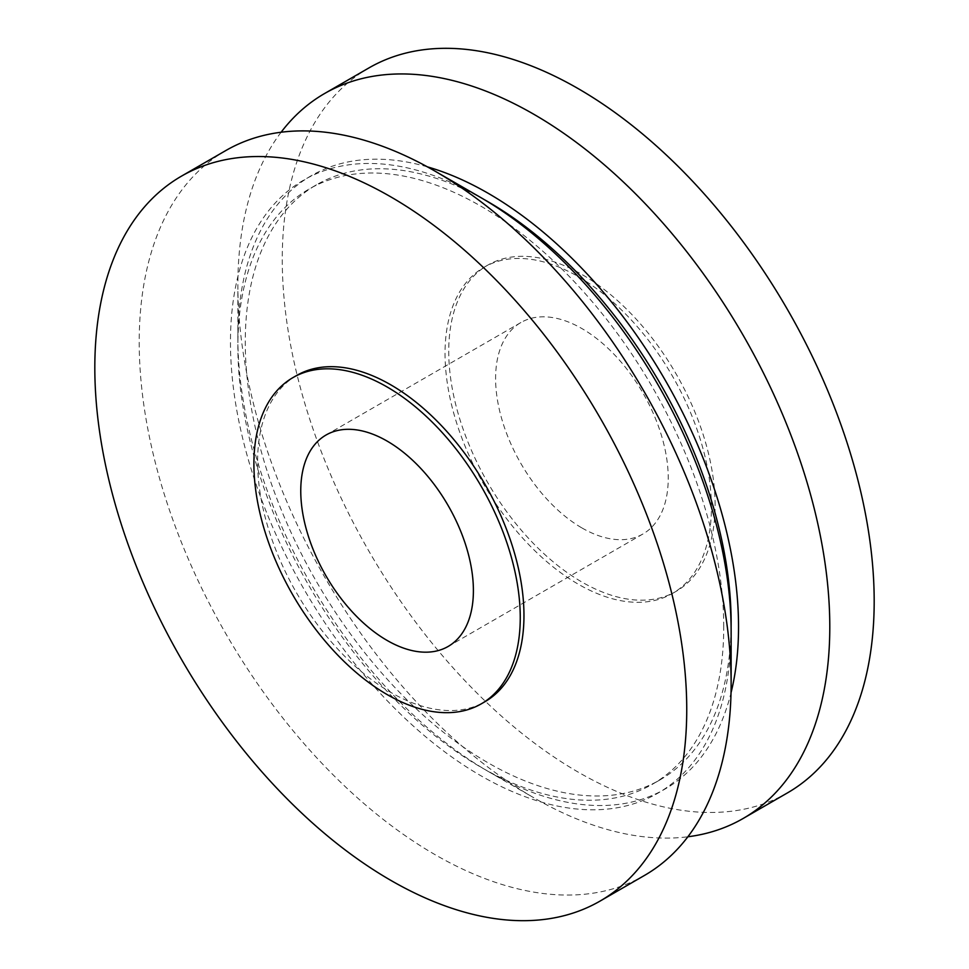 <?xml version="1.0" encoding="UTF-8"?>
<svg xmlns="http://www.w3.org/2000/svg" width="969" height="969" viewBox="0 0 969 969"><rect width="100%" height="100%" fill="white"/><g stroke="black" fill="none" stroke-linecap="round" stroke-linejoin="round"><path stroke-width="0.73" stroke-dasharray="4.84 3.63" d="M296.611 375.5A188.349 108.746 -120 0 0 257.597 461.716A188.349 108.746 -120 0 0 339.816 651.265A188.349 108.746 -120 0 0 484.948 701.726M225.898 150.498A418.547 241.656 -120 0 0 139.209 342.105A418.547 241.656 -120 0 0 321.914 763.318A418.547 241.656 -120 0 0 644.446 875.455M480.806 197.579A354.024 204.398 -120 0 0 230.465 342.105A354.024 204.398 -120 0 0 480.806 775.697A354.024 204.398 -120 0 0 731.135 631.158M484.536 199.759A343.559 198.354 -120 0 0 316.427 184.837A343.559 198.354 -120 0 0 245.266 342.105A343.559 198.354 -120 0 0 395.231 687.857A343.559 198.354 -120 0 0 659.974 779.9A343.559 198.354 -120 0 0 731.111 626.846M723.734 626.895A343.559 198.354 -120 0 0 573.769 281.143A343.559 198.354 -120 0 0 309.026 189.1A343.559 198.354 -120 0 0 237.865 346.381A343.559 198.354 -120 0 0 387.83 692.12A343.559 198.354 -120 0 0 652.573 784.163A343.559 198.354 -120 0 0 723.734 626.895M281.119 132.232A418.547 241.656 -120 0 0 237.865 285.152A418.547 241.656 -120 0 0 533.822 797.766A418.547 241.656 -120 0 0 687.881 836.768M427.377 166.85A354.024 204.398 -120 0 0 237.865 337.842L237.865 285.152M368.947 67.915A418.547 241.656 -120 0 0 282.258 259.522A418.547 241.656 -120 0 0 464.963 680.735A418.547 241.656 -120 0 0 787.494 792.872M715.098 505.152A188.349 108.746 -120 0 0 632.89 315.603A188.349 108.746 -120 0 0 487.746 265.143A188.349 108.746 -120 0 0 448.744 351.359A188.349 108.746 -120 0 0 530.951 540.908A188.349 108.746 -120 0 0 676.096 591.369A188.349 108.746 -120 0 0 715.098 505.152M711.403 507.284A188.349 108.746 -120 0 0 629.184 317.735A188.349 108.746 -120 0 0 484.052 267.274A188.349 108.746 -120 0 0 445.037 353.503A188.349 108.746 -120 0 0 527.257 543.04A188.349 108.746 -120 0 0 672.389 593.5A188.349 108.746 -120 0 0 711.403 507.284M581.921 527.935A122.082 70.483 -120 0 0 642.956 533.98A122.082 70.483 -120 0 0 661.67 436.159A122.082 70.483 -120 0 0 581.921 328.576A122.082 70.483 -120 0 0 520.886 322.532A122.082 70.483 -120 0 0 502.172 420.352A122.082 70.483 -120 0 0 581.921 527.935M237.865 337.842A354.024 204.398 -120 0 0 488.194 771.421A354.024 204.398 -120 0 0 731.026 692.799M316.427 184.837L309.026 189.1M487.746 265.143L484.052 267.274M642.956 533.98L448.114 646.468M520.886 322.532L326.044 435.02M676.096 591.369L672.389 593.5M488.194 771.421L533.822 797.766M659.974 779.9L652.573 784.163"/><path stroke-width="1.45" d="M481.254 703.857L484.948 701.726A188.349 108.746 -120 0 0 523.963 615.497A188.349 108.746 -120 0 0 441.743 425.96A188.349 108.746 -120 0 0 296.611 375.5L292.904 377.631A188.349 108.746 -120 0 0 253.902 463.848A188.349 108.746 -120 0 0 336.11 653.397A188.349 108.746 -120 0 0 481.254 703.857A188.349 108.746 -120 0 0 520.256 617.641A188.349 108.746 -120 0 0 438.049 428.092A188.349 108.746 -120 0 0 292.904 377.631M435.178 171.234L480.806 197.579A354.024 204.398 -120 0 1 731.135 631.158L731.135 683.848A418.547 241.656 -120 0 0 435.178 171.234A418.547 241.656 -120 0 0 225.898 150.498L181.506 176.128A418.547 241.656 -120 0 0 94.817 367.736A418.547 241.656 -120 0 0 277.522 788.948A418.547 241.656 -120 0 0 600.053 901.085A418.547 241.656 -120 0 0 686.742 709.478A418.547 241.656 -120 0 0 504.037 288.265A418.547 241.656 -120 0 0 181.506 176.128M731.111 626.846A343.559 198.354 -120 0 0 731.135 622.619A343.559 198.354 -120 0 0 484.536 199.759M687.881 836.768A418.547 241.656 -120 0 0 743.102 818.502A418.547 241.656 -120 0 0 829.791 626.895A418.547 241.656 -120 0 0 647.086 205.682A418.547 241.656 -120 0 0 324.554 93.545A418.547 241.656 -120 0 0 281.119 132.232M731.026 692.799A354.024 204.398 -120 0 0 738.535 626.895A354.024 204.398 -120 0 0 427.377 166.85M743.102 818.502L787.494 792.872A418.547 241.656 -120 0 0 874.183 601.264A418.547 241.656 -120 0 0 691.478 180.052A418.547 241.656 -120 0 0 368.947 67.915L324.554 93.545M387.079 441.065A122.082 70.483 60 0 1 466.828 548.648A122.082 70.483 60 0 1 448.114 646.468A122.082 70.483 60 0 1 387.079 640.424A122.082 70.483 60 0 1 307.33 532.841A122.082 70.483 60 0 1 326.044 435.02A122.082 70.483 60 0 1 387.079 441.065M600.053 901.085L644.446 875.455A418.547 241.656 -120 0 0 731.135 683.848"/></g></svg>
